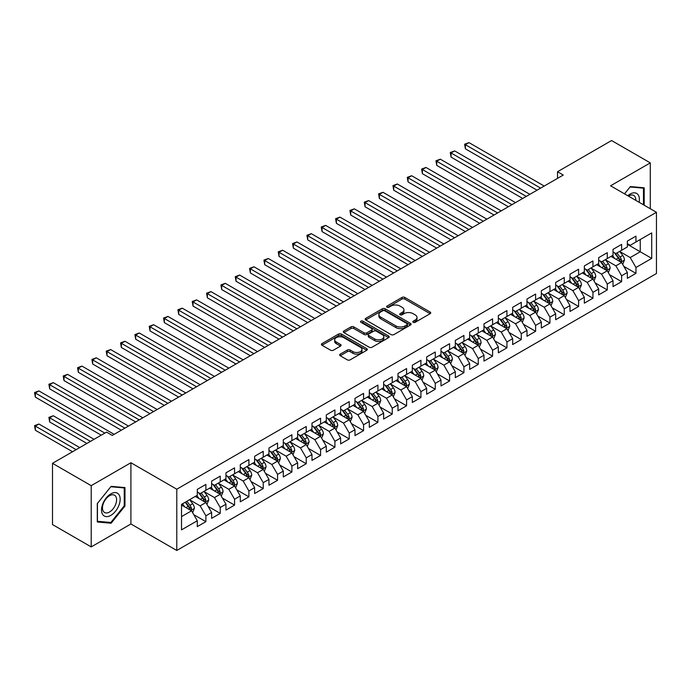 <?xml version="1.0" encoding="UTF-8"?>
<svg xmlns="http://www.w3.org/2000/svg" width="691" height="691" viewBox="0 0 691 691"><rect width="100%" height="100%" fill="white"/><g stroke="black" fill="none" stroke-linecap="round" stroke-linejoin="round"><path stroke-width="1.04" d="M413.218 322.308A1.391 0.803 0 0 0 415.187 322.308L430.139 313.679A1.987 1.149 0 0 0 430.718 312.868A1.987 1.149 0 0 0 430.139 312.056L404.814 297.432A1.987 1.149 0 0 0 401.998 297.432L387.046 306.061A1.391 0.803 0 0 0 386.64 306.631A1.391 0.803 0 0 0 387.046 307.201A1.391 0.803 0 0 0 389.016 307.201L390.951 306.078A6.366 3.68 0 0 1 399.959 306.078L402.067 307.296A6.366 3.68 0 0 1 403.933 309.896A6.366 3.68 0 0 1 402.067 312.496L400.132 313.619A1.391 0.803 0 0 0 399.726 314.18A1.391 0.803 0 0 0 400.132 314.75A1.391 0.803 0 0 0 402.102 314.75L404.036 313.636A6.366 3.68 0 0 1 413.045 313.636L415.153 314.854A6.366 3.68 0 0 1 417.019 317.454A6.366 3.68 0 0 1 415.153 320.054L413.218 321.168A1.391 0.803 0 0 0 412.812 321.738A1.391 0.803 0 0 0 413.218 322.308L413.218 321.168M340.222 354.137A1.987 1.149 0 0 0 339.644 354.949A1.987 1.149 0 0 0 340.222 355.761L347.331 359.864A1.987 1.149 0 0 0 350.147 359.864L366.748 350.277A1.987 1.149 0 0 0 367.327 349.465A1.987 1.149 0 0 0 366.748 348.653L341.423 334.029A1.987 1.149 0 0 0 338.607 334.029L321.997 343.617A1.987 1.149 0 0 0 321.419 344.429A1.987 1.149 0 0 0 321.997 345.241L330.583 350.19A1.987 1.149 0 0 0 333.399 350.19L340.508 346.087A1.987 1.149 0 0 0 341.086 345.275A1.987 1.149 0 0 0 340.508 344.464L336.249 342.01A5.321 3.075 0 0 1 334.686 339.834A5.321 3.075 0 0 1 337.977 336.992A5.321 3.075 0 0 1 343.772 337.666L360.452 347.288A5.321 3.075 0 0 1 362.006 349.465A5.321 3.075 0 0 1 358.724 352.298A5.321 3.075 0 0 1 352.92 351.633L350.147 350.035A1.987 1.149 0 0 0 347.331 350.035L340.222 354.137L340.222 355.761L347.331 351.684L347.331 350.035M91.203 485.661L91.203 546.909L130.91 523.985L130.91 462.737L91.203 485.661L52.499 463.315L106.544 432.117L112.279 435.425L563.269 175.048L557.533 171.731L557.533 178.356M130.91 462.737L176.784 489.219L656.45 212.292L656.45 273.532L176.784 550.468L176.784 489.219M650.283 208.734L650.283 162.877L610.576 185.801L656.45 212.292M650.283 162.877L611.578 140.532L557.533 171.731M391.089 334.599A1.987 1.149 0 0 0 393.905 334.599L410.506 325.012A1.987 1.149 0 0 0 411.093 324.2A1.987 1.149 0 0 0 410.506 323.388L385.181 308.765A1.987 1.149 0 0 0 382.365 308.765L365.764 318.344A1.987 1.149 0 0 0 365.176 319.164A1.987 1.149 0 0 0 365.764 319.976L391.089 334.599M361.462 322.611A1.391 0.803 0 0 1 362.879 322.809L362.879 321.151L388.627 336.016A1.987 1.149 0 0 1 389.214 336.828A1.987 1.149 0 0 1 388.627 337.64L372.026 347.228A1.987 1.149 0 0 1 369.21 347.228L343.885 332.604L343.885 330.98A1.987 1.149 0 0 0 343.297 331.792A1.987 1.149 0 0 0 343.885 332.604M343.885 330.98L350.985 326.878A1.987 1.149 0 0 1 353.801 326.878L364.071 332.812A1.987 1.149 0 0 0 366.886 332.812L371.603 330.091A1.987 1.149 0 0 0 372.181 329.27A1.987 1.149 0 0 0 371.603 328.458L360.909 322.291A1.391 0.803 0 0 1 360.503 321.721A1.391 0.803 0 0 1 361.358 320.978A1.391 0.803 0 0 1 362.879 321.151M627.35 244.32L640.255 251.766L640.255 239.518L651.717 232.902L635.953 242.005L635.953 236.123L627.35 241.09L627.35 246.972L621.615 250.28L621.615 244.407L613.012 249.365L613.012 255.247L607.277 258.555L607.277 252.681L598.682 257.648L598.682 263.521L592.947 266.83L592.947 260.956L584.344 265.923L584.344 271.796L578.609 275.104L578.609 269.231L570.006 274.197L570.006 280.071L564.271 283.388L564.271 277.506L555.668 282.472L555.668 288.354L549.941 291.662L549.941 285.789L541.338 290.747L541.338 296.629L535.603 299.937L535.603 294.064L527 299.03L527 304.904L521.264 308.212L521.264 302.338L512.662 307.305L512.662 313.178L506.935 316.487L506.935 310.613L498.332 315.58L498.332 321.453L492.597 324.77L492.597 318.888L483.994 323.854L483.994 329.737L478.258 333.045L478.258 327.171L469.655 332.129L469.655 338.011L463.929 341.319L463.929 335.446L455.326 340.413L455.326 346.286L449.591 349.594L449.591 343.721L440.988 348.687L440.988 354.561L435.252 357.869L435.252 351.995L426.649 356.962L426.649 362.835L420.923 366.152L420.923 360.27L412.32 365.237L412.32 371.119L406.584 374.427L406.584 368.553L397.981 373.511L397.981 379.394L392.246 382.702L392.246 376.828L383.643 381.795L383.643 387.668L377.917 390.976L377.917 385.103L369.314 390.07L369.314 395.943L363.578 399.26L363.578 393.378L354.975 398.344L354.975 404.218L349.24 407.535L349.24 401.652L340.637 406.619L340.637 412.501L334.91 415.809L334.91 409.936L326.307 414.902L326.307 420.776L320.572 424.084L320.572 418.21L311.969 423.177L311.969 429.051L306.234 432.359L306.234 426.485L297.631 431.452L297.631 437.325L291.896 440.642L291.896 434.76L283.301 439.726L283.301 445.6L277.566 448.917L277.566 443.035L268.963 448.001L268.963 453.883L263.228 457.192L263.228 451.318L254.625 456.285L254.625 462.158L248.89 465.466L248.89 459.593L240.295 464.559L240.295 470.433L234.56 473.741L234.56 467.867L225.957 472.834L225.957 478.708L220.222 482.024L220.222 476.142L211.619 481.109L211.619 486.982L205.883 490.299L205.883 484.417L197.289 489.383L197.289 495.266L181.517 504.37L181.517 529.859L197.289 520.755L191.554 510.822L181.517 505.026M651.717 232.902L651.717 258.391L635.953 267.495L630.218 257.562L619.827 251.559M623.835 266.38L635.953 273.368L635.953 267.495M635.953 273.368L627.35 278.335L627.35 272.461L621.615 275.769L615.88 265.836L605.489 259.842M609.505 274.655L621.615 281.643L621.615 275.769M621.615 281.643L613.012 286.61L613.012 280.736L607.277 284.044L601.541 274.111L591.15 268.117M595.167 282.93L607.277 289.926L607.277 284.044M607.277 289.926L598.682 294.893L598.682 289.011L592.947 292.328L587.212 282.394L576.812 276.391M580.829 291.205L592.947 298.201L592.947 292.328M592.947 298.201L584.344 303.168L584.344 297.285L578.609 300.602L572.874 290.669L562.483 284.666M566.499 299.479L578.609 306.476L578.609 300.602M578.609 306.476L570.006 311.442L570.006 305.569L564.271 308.877L558.535 298.944L548.144 292.941M552.161 307.763L564.271 314.75L564.271 308.877M564.271 314.75L555.668 319.717L555.668 313.844L549.941 317.152L544.206 307.219L533.806 301.224M537.823 316.037L549.941 323.034L549.941 317.152M549.941 323.034L541.338 327.992L541.338 322.118L535.603 325.426L529.867 315.502L519.477 309.499M523.493 324.312L535.603 331.309L535.603 325.426M535.603 331.309L527 336.275L527 330.393L521.264 333.71L515.529 323.777L505.138 317.774M509.155 332.587L521.264 339.583L521.264 333.71M521.264 339.583L512.662 344.55L512.662 338.676L506.935 341.985L501.2 332.051L490.8 326.048M494.816 340.862L506.935 347.858L506.935 341.985M506.935 347.858L498.332 352.825L498.332 346.951L492.597 350.259L486.861 340.326L476.47 334.323M480.487 349.145L492.597 356.133L492.597 350.259M492.597 356.133L483.994 361.099L483.994 355.226L478.258 358.534L472.523 348.601L462.132 342.606M466.149 357.42L478.258 364.416L478.258 358.534M478.258 364.416L469.655 369.374L469.655 363.501L463.929 366.809L458.193 356.884L447.794 350.881M451.81 365.694L463.929 372.691L463.929 366.809M463.929 372.691L455.326 377.657L455.326 371.775L449.591 375.092L443.855 365.159L433.464 359.156M437.472 373.969L449.591 380.966L449.591 375.092M449.591 380.966L440.988 385.932L440.988 380.059L435.252 383.367L429.517 373.434L419.126 367.431M423.142 382.244L435.252 389.24L435.252 383.367M435.252 389.24L426.649 394.207L426.649 388.333L420.923 391.642L415.187 381.708L404.788 375.705M408.804 390.527L420.923 397.515L420.923 391.642M420.923 397.515L412.32 402.482L412.32 396.608L406.584 399.916L400.849 389.983L390.458 383.989M394.466 398.802L406.584 405.798L406.584 399.916M406.584 405.798L397.981 410.756L397.981 404.883L392.246 408.191L386.511 398.266L376.12 392.263M380.136 407.077L392.246 414.073L392.246 408.191M392.246 414.073L383.643 419.04L383.643 413.158L377.917 416.474L372.181 406.541L361.782 400.538M365.798 415.351L377.917 422.348L377.917 416.474M377.917 422.348L369.314 427.314L369.314 421.441L363.578 424.749L357.843 414.816L347.452 408.813M351.46 423.626L363.578 430.623L363.578 424.749M363.578 430.623L354.975 435.589L354.975 429.716L349.24 433.024L343.505 423.091L333.114 417.088M337.13 431.91L349.24 438.897L349.24 433.024M349.24 438.897L340.637 443.864L340.637 437.99L334.91 441.299L329.175 431.365L318.776 425.371M322.792 440.184L334.91 447.181L334.91 441.299M334.91 447.181L326.307 452.139L326.307 446.265L320.572 449.573L314.837 439.649L304.446 433.646M308.454 448.459L320.572 455.455L320.572 449.573M320.572 455.455L311.969 460.422L311.969 454.54L306.234 457.857L300.499 447.923L290.108 441.92M294.124 456.734L306.234 463.73L306.234 457.857M306.234 463.73L297.631 468.697L297.631 462.823L291.896 466.131L286.169 456.198L275.769 450.195M279.786 465.017L291.896 472.005L291.896 466.131M291.896 472.005L283.301 476.971L283.301 471.098L277.566 474.406L271.831 464.473L261.44 458.47M265.448 473.292L277.566 480.28L277.566 474.406M277.566 480.28L268.963 485.246L268.963 479.373L263.228 482.681L257.493 472.748L247.102 466.753M251.118 481.567L263.228 488.563L263.228 482.681M263.228 488.563L254.625 493.529L254.625 487.647L248.89 490.955L243.163 481.031L232.763 475.028M236.78 489.841L248.89 496.838L248.89 490.955M248.89 496.838L240.295 501.804L240.295 495.922L234.56 499.239L228.825 489.306L218.434 483.303M222.442 498.116L234.56 505.112L234.56 499.239M234.56 505.112L225.957 510.079L225.957 504.205L220.222 507.514L214.486 497.58L204.095 491.577M208.112 506.399L220.222 513.387L220.222 507.514M220.222 513.387L211.619 518.354L211.619 512.48L205.883 515.788L200.157 505.855L189.757 499.861M193.774 514.674L205.883 521.662L205.883 515.788M205.883 521.662L197.289 526.628L197.289 520.755M197.289 491.949L200.157 493.607L205.883 490.299M181.517 516.618L191.554 510.822M211.619 483.674L214.486 485.332L220.222 482.024M200.157 505.855L205.883 502.547L195.277 496.423M211.619 512.48L205.883 502.547M225.957 475.399L228.825 477.058L234.56 473.741M214.486 497.58L220.222 494.272L209.615 488.148M225.957 504.205L220.222 494.272M240.295 467.125L243.163 468.774L248.89 465.466M228.825 489.306L234.56 485.998L223.953 479.865M240.295 495.922L234.56 485.998M254.625 458.85L257.493 460.5L263.228 457.192M243.163 481.031L248.89 477.714L238.283 471.59M254.625 487.647L248.89 477.714M268.963 450.567L271.831 452.225L277.566 448.917M257.493 472.748L263.228 469.439L252.621 463.315M268.963 479.373L263.228 469.439M283.301 442.292L286.169 443.95L291.896 440.642M271.831 464.473L277.566 461.165L266.959 455.041M283.301 471.098L277.566 461.165M297.631 434.017L300.499 435.675L306.234 432.359M286.169 456.198L291.896 452.89L281.289 446.766M297.631 462.823L291.896 452.89M311.969 425.742L314.837 427.392L320.572 424.084M300.499 447.923L306.234 444.615L295.627 438.483M311.969 454.54L306.234 444.615M326.307 417.468L329.175 419.117L334.91 415.809M314.837 439.649L320.572 436.332L309.965 430.208M326.307 446.265L320.572 436.332M340.637 409.184L343.505 410.843L349.24 407.535M329.175 431.365L334.91 428.057L324.295 421.933M340.637 437.99L334.91 428.057M354.975 400.91L357.843 402.568L363.578 399.26M343.505 423.091L349.24 419.783L338.633 413.659M354.975 429.716L349.24 419.783M369.314 392.635L372.181 394.293L377.917 390.976M357.843 414.816L363.578 411.508L352.971 405.384M369.314 421.441L363.578 411.508M383.643 384.36L386.511 386.01L392.246 382.702M372.181 406.541L377.917 403.224L367.301 397.1M383.643 413.158L377.917 403.224M397.981 376.085L400.849 377.735L406.584 374.427M386.511 398.266L392.246 394.95L381.639 388.826M397.981 404.883L392.246 394.95M412.32 367.802L415.187 369.46L420.923 366.152M400.849 389.983L406.584 386.675L395.978 380.551M412.32 396.608L406.584 386.675M426.649 359.527L429.517 361.186L435.252 357.869M415.187 381.708L420.923 378.4L410.307 372.276M426.649 388.333L420.923 378.4M440.988 351.253L443.855 352.911L449.591 349.594M429.517 373.434L435.252 370.126L424.645 364.002M440.988 380.059L435.252 370.126M455.326 342.978L458.193 344.628L463.929 341.319M443.855 365.159L449.591 361.842L438.984 355.718M455.326 371.775L449.591 361.842M469.655 334.703L472.523 336.353L478.258 333.045M458.193 356.884L463.929 353.567L453.313 347.443M469.655 363.501L463.929 353.567M483.994 326.42L486.861 328.078L492.597 324.77M472.523 348.601L478.258 345.293L467.652 339.169M483.994 355.226L478.258 345.293M498.332 318.145L501.2 319.803L506.935 316.487M486.861 340.326L492.597 337.018L481.99 330.894M498.332 346.951L492.597 337.018M512.662 309.87L515.529 311.529L521.264 308.212M501.2 332.051L506.935 328.743L496.319 322.619M512.662 338.676L506.935 328.743M527 301.596L529.867 303.245L535.603 299.937M515.529 323.777L521.264 320.46L510.658 314.336M527 330.393L521.264 320.46M541.338 293.321L544.206 294.971L549.941 291.662M529.867 315.502L535.603 312.185L524.996 306.061M541.338 322.118L535.603 312.185M555.668 285.038L558.535 286.696L564.271 283.388M544.206 307.219L549.941 303.91L539.326 297.786M555.668 313.844L549.941 303.91M570.006 276.763L572.874 278.421L578.609 275.104M558.535 298.944L564.271 295.636L553.664 289.512M570.006 305.569L564.271 295.636M584.344 268.488L587.212 270.146L592.947 266.83M572.874 290.669L578.609 287.361L568.002 281.237M584.344 297.285L578.609 287.361M598.682 260.213L601.541 261.863L607.277 258.555M587.212 282.394L592.947 279.078L582.332 272.954M598.682 289.011L592.947 279.078M613.012 251.93L615.88 253.588L621.615 250.28M601.541 274.111L607.277 270.803L596.67 264.679M613.012 280.736L607.277 270.803M627.35 243.655L630.218 245.314L635.953 242.005M615.88 265.836L621.615 262.528L611.008 256.404M627.35 272.461L621.615 262.528M52.499 463.315L52.499 524.564L91.203 546.909M130.91 523.985L176.784 550.468M630.218 257.562L640.255 251.766L651.717 258.391M644.193 205.21L644.193 187.797L630.356 186.561L624.5 193.843M124.967 506.019L124.967 487.57L111.13 486.334L97.293 503.549L97.293 521.99L111.13 523.225L124.967 506.019L124.25 505.605M413.771 322.507L415.153 321.712A6.366 3.68 0 0 0 417.019 319.112L417.019 317.454M403.933 309.896L403.933 311.555A6.366 3.68 0 0 1 402.067 314.155L400.685 314.949M430.113 313.688L404.814 299.082A1.987 1.149 0 0 0 401.998 299.082L387.599 307.391M410.506 323.388L410.506 325.012L385.181 310.414A1.987 1.149 0 0 0 382.365 310.414L365.789 319.985M406.99 324.761A1.391 0.803 0 0 0 407.396 324.2A1.391 0.803 0 0 0 406.99 323.63L384.757 310.795A1.391 0.803 0 0 0 382.788 310.795L380.75 311.969A6.366 3.68 0 0 0 378.884 314.569A6.366 3.68 0 0 0 380.75 317.169L395.943 325.945A6.366 3.68 0 0 0 404.952 325.945L406.99 324.761L406.99 326.42A1.391 0.803 0 0 0 407.396 325.85L407.396 324.2M378.884 314.569L378.884 316.228A6.366 3.68 0 0 0 380.75 318.827L380.75 317.169M406.99 326.42L404.952 327.603A6.366 3.68 0 0 1 395.943 327.603L380.75 318.827M343.911 332.621L350.985 328.536L350.985 326.878M372.181 329.27L372.181 330.929A1.987 1.149 0 0 1 371.603 331.74L366.886 334.461A1.987 1.149 0 0 1 364.071 334.461L353.801 328.536A1.987 1.149 0 0 0 350.985 328.536M362.879 322.809L388.601 337.657M374.729 338.961A5.321 3.075 0 0 0 380.534 339.627A5.321 3.075 0 0 0 383.825 336.785A5.321 3.075 0 0 0 382.261 334.617L376.388 331.222A1.987 1.149 0 0 0 373.572 331.222L368.856 333.943A1.987 1.149 0 0 0 368.277 334.755A1.987 1.149 0 0 0 368.856 335.567L374.729 338.961L374.729 340.62A5.321 3.075 0 0 0 380.534 341.285A5.321 3.075 0 0 0 383.825 338.443L383.825 336.785M368.277 334.755L368.277 336.413A1.987 1.149 0 0 0 368.856 337.225L368.856 335.567M374.729 340.62L368.856 337.225M362.006 349.465L362.006 351.114A5.321 3.075 0 0 1 358.724 353.956A5.321 3.075 0 0 1 352.92 353.291L350.147 351.684A1.987 1.149 0 0 0 347.331 351.684M334.686 339.834L334.686 341.492A5.321 3.075 0 0 0 336.249 343.66L336.249 342.01M340.508 344.464L340.508 346.087L336.249 343.66M366.722 350.294L341.423 335.679A1.987 1.149 0 0 0 338.607 335.679L322.032 345.25M109.67 522.379L111.13 523.225M622.677 264.368L624.457 260.032A5.373 3.101 -120 0 0 622.738 255.454L619.689 251.386M614.843 258.615L612.528 255.523M465.406 181.94L508.36 206.747L436.729 165.391L436.729 161.245L440.314 159.18L515.529 202.61M620.604 261.941L621.555 260.257A5.373 3.101 -120 0 0 620.017 257.026L616.968 252.958M615.232 253.217L618.989 258.235A2.738 1.581 60 0 1 619.49 259.065L621.555 260.257M614.282 252.673L618.298 258.019A5.373 3.101 60 0 1 619.836 261.25L619.939 261.561M540.621 188.125L465.406 144.695L468.982 142.622L544.206 186.052M537.037 190.189L465.406 148.833L465.406 144.695L464.611 144.238L468.982 142.622M465.406 148.833L464.611 144.238M608.339 272.643L610.118 268.307A5.373 3.101 -120 0 0 608.4 263.729L605.359 259.669M600.505 266.89L598.19 263.807M451.068 190.215L494.03 215.022L422.391 173.666L422.391 169.528L425.976 167.455L501.2 210.885M606.266 270.224L607.216 268.531A5.373 3.101 -120 0 0 605.679 265.301L602.63 261.241M600.894 261.492L604.66 266.51A2.738 1.581 60 0 1 605.152 267.339L607.216 268.531M599.952 260.948L603.96 266.294A5.373 3.101 60 0 1 605.497 269.525L605.601 269.835M594.001 280.917L595.78 276.581A5.373 3.101 -120 0 0 594.07 272.004L591.021 267.944M586.167 275.173L583.852 272.081M436.729 198.49L479.692 223.297L408.061 181.94L408.061 177.803L411.646 175.73L486.861 219.159M591.928 278.499L592.878 276.815A5.373 3.101 -120 0 0 591.341 273.576L588.3 269.516M586.564 269.766L590.321 274.785A2.738 1.581 60 0 1 590.822 275.623L592.878 276.815M585.614 269.222L589.622 274.569A5.373 3.101 60 0 1 591.159 277.808L591.271 278.119M526.283 196.399L451.068 152.97L454.652 150.906L529.867 194.326M522.698 198.464L451.068 157.107L451.068 152.97L450.282 152.521L454.652 150.906M451.068 157.107L450.282 152.521M511.945 204.674L435.943 160.796L440.314 159.18M436.729 165.391L435.943 160.796M639.106 202.273A13.181 7.61 120 0 0 638.139 194.802A13.181 7.61 120 0 0 627.782 195.734M635.815 200.373A9.976 5.761 120 0 0 634.874 196.486A9.976 5.761 120 0 0 633.751 195.449A9.976 5.761 120 0 0 628.456 196.123M624.534 193.86L630.071 186.967L643.476 188.168L643.476 204.795M642.587 187.65L643.476 188.168M102.778 514.657A13.181 7.61 120 0 0 115.501 511.245A13.181 7.61 120 0 0 118.912 494.575A13.181 7.61 120 0 0 106.181 497.986A13.181 7.61 120 0 0 102.778 514.657M103.425 511.461A9.976 5.761 120 0 0 104.548 512.497A9.976 5.761 120 0 0 113.834 507.842A9.976 5.761 120 0 0 115.647 496.259A9.976 5.761 120 0 0 114.525 495.222A9.976 5.761 120 0 0 105.239 499.878A9.976 5.761 120 0 0 103.425 511.461M110.845 486.74L124.25 487.941L124.25 505.812L110.845 522.491L97.44 521.29L97.44 503.419L110.819 486.732M123.361 487.431L124.25 487.941M579.671 289.192L581.451 284.856A5.373 3.101 -120 0 0 579.732 280.287L576.683 276.219M571.837 283.448L569.522 280.356M422.391 206.773L465.354 231.571L393.723 190.215L393.723 186.078L397.308 184.005L472.523 227.434M577.598 286.774L578.548 285.089A5.373 3.101 -120 0 0 577.011 281.859L573.962 277.791M572.226 278.041L575.983 283.068A2.738 1.581 60 0 1 576.484 283.897L578.548 285.089M571.276 277.497L575.292 282.852A5.373 3.101 60 0 1 576.83 286.083L576.933 286.394M565.333 297.476L567.112 293.131A5.373 3.101 -120 0 0 565.393 288.562L562.353 284.493M557.499 291.723L555.184 288.631M408.061 215.048L451.024 239.855L379.385 198.49L379.385 194.352L382.969 192.288L458.193 235.709M563.26 295.048L564.21 293.364A5.373 3.101 -120 0 0 562.673 290.134L559.624 286.065M557.887 286.324L561.653 291.343A2.738 1.581 60 0 1 562.146 292.172L564.21 293.364M556.946 285.772L560.954 291.127A5.373 3.101 60 0 1 562.491 294.357L562.595 294.668M497.615 212.949L421.605 169.07L425.976 167.455M422.391 173.666L421.605 169.07M483.277 221.232L407.275 177.345L411.646 175.73M408.061 181.94L407.275 177.345M550.995 305.75L552.774 301.414A5.373 3.101 -120 0 0 551.064 296.836L548.015 292.768M543.161 299.998L540.846 296.905M393.723 223.323L436.686 248.129L365.055 206.773L365.055 202.627L368.64 200.563L443.855 243.992M548.922 303.323L549.872 301.639A5.373 3.101 -120 0 0 548.334 298.408L545.294 294.34M543.558 294.599L547.315 299.618A2.738 1.581 60 0 1 547.816 300.447L549.872 301.639M542.608 294.055L546.616 299.402A5.373 3.101 60 0 1 548.153 302.632L548.265 302.943M468.939 229.507L392.937 185.62L397.308 184.005M393.723 190.215L392.937 185.62M536.665 314.025L538.436 309.689A5.373 3.101 -120 0 0 536.726 305.111L533.677 301.051M528.831 308.272L526.516 305.189M379.385 231.597L422.348 256.404L350.717 215.048L350.717 210.91L354.302 208.837L429.517 252.267M534.592 311.606L535.542 309.913A5.373 3.101 -120 0 0 534.005 306.683L530.956 302.623M529.22 302.874L532.977 307.892A2.738 1.581 60 0 1 533.478 308.722L535.542 309.913M528.269 302.33L532.286 307.676A5.373 3.101 60 0 1 533.823 310.907L533.927 311.218M454.609 237.782L378.599 193.903L382.969 192.288M379.385 198.49L378.599 193.903M522.327 322.3L524.106 317.964A5.373 3.101 -120 0 0 522.387 313.386L519.347 309.326M514.493 316.556L512.178 313.464M365.055 239.872L408.018 264.679L336.379 223.323L336.379 219.185L339.963 217.112L415.187 260.542M520.254 319.881L521.204 318.197A5.373 3.101 -120 0 0 519.667 314.958L516.618 310.898M514.881 311.149L518.647 316.167A2.738 1.581 60 0 1 519.14 317.005L521.204 318.197M513.94 310.605L517.948 315.951A5.373 3.101 60 0 1 519.485 319.19L519.589 319.501M507.989 330.574L509.768 326.238A5.373 3.101 -120 0 0 508.058 321.669L505.009 317.601M500.154 324.83L497.84 321.738M350.717 248.155L393.68 272.954L322.049 231.597L322.049 227.46L325.634 225.396L400.849 268.816M505.916 328.156L506.866 326.472A5.373 3.101 -120 0 0 505.328 323.241L502.288 319.173M500.543 319.423L504.309 324.45A2.738 1.581 60 0 1 504.81 325.28L506.866 326.472M499.602 318.879L503.609 324.234A5.373 3.101 60 0 1 505.147 327.465L505.259 327.776M493.659 338.858L495.43 334.513A5.373 3.101 -120 0 0 493.72 329.944L490.67 325.876M485.825 333.105L483.51 330.013M336.379 256.43L379.342 281.237L307.711 239.872L307.711 235.735L311.296 233.67L386.511 277.091M491.586 336.431L492.536 334.746A5.373 3.101 -120 0 0 490.999 331.516L487.95 327.448M486.214 327.707L489.971 332.725A2.738 1.581 60 0 1 490.472 333.554L492.536 334.746M485.263 327.154L489.271 332.509A5.373 3.101 60 0 1 490.817 335.74L490.921 336.051M479.321 347.132L481.1 342.796A5.373 3.101 -120 0 0 479.381 338.219L476.341 334.15M471.487 341.38L469.172 338.288M322.049 264.705L365.012 289.512L293.373 248.155L293.373 244.009L296.957 241.945L372.181 285.374M477.248 344.705L478.198 343.021A5.373 3.101 -120 0 0 476.66 339.791L473.611 335.722M471.875 335.981L475.641 341A2.738 1.581 60 0 1 476.134 341.829L478.198 343.021M470.934 335.437L474.942 340.784A5.373 3.101 60 0 1 476.479 344.014L476.583 344.325M464.983 355.407L466.762 351.071A5.373 3.101 -120 0 0 465.052 346.493L462.003 342.434M457.148 349.655L454.833 346.571M307.711 272.98L350.674 297.786L279.043 256.43L279.043 252.293L282.628 250.22L357.843 293.649M462.91 352.989L463.86 351.296A5.373 3.101 -120 0 0 462.322 348.065L459.282 344.006M457.537 344.256L461.303 349.275A2.738 1.581 60 0 1 461.804 350.104L463.86 351.296M456.596 343.712L460.603 349.059A5.373 3.101 60 0 1 462.141 352.289L462.253 352.6M450.653 363.682L452.424 359.346A5.373 3.101 -120 0 0 450.713 354.768L447.664 350.708M442.819 357.938L440.504 354.846M293.373 281.254L336.336 306.061L264.705 264.705L264.705 260.567L268.289 258.494L343.505 301.924M448.58 361.263L449.53 359.579A5.373 3.101 -120 0 0 447.993 356.34L444.944 352.28M443.207 352.531L446.965 357.549A2.738 1.581 60 0 1 447.466 358.387L449.53 359.579M442.257 351.987L446.265 357.333A5.373 3.101 60 0 1 447.803 360.572L447.915 360.883M436.315 371.957L438.094 367.621A5.373 3.101 -120 0 0 436.375 363.051L433.335 358.983M428.48 366.213L426.166 363.12M279.043 289.538L322.006 314.336L250.367 272.98L250.367 268.842L253.951 266.778L329.175 310.199M434.242 369.538L435.192 367.854A5.373 3.101 -120 0 0 433.654 364.623L430.605 360.555M428.869 360.806L432.635 365.833A2.738 1.581 60 0 1 433.127 366.662L435.192 367.854M427.928 360.261L431.935 365.617A5.373 3.101 60 0 1 433.473 368.847L433.577 369.158M421.976 380.24L423.756 375.895A5.373 3.101 -120 0 0 422.046 371.326L418.996 367.258M414.142 374.487L411.827 371.395M264.705 297.812L307.668 322.619L236.037 281.254L236.037 277.117L239.622 275.053L314.837 318.473M419.903 377.813L420.854 376.129A5.373 3.101 -120 0 0 419.316 372.898L416.276 368.83M414.531 369.089L418.297 374.107A2.738 1.581 60 0 1 418.789 374.937L420.854 376.129M413.589 368.536L417.597 373.891A5.373 3.101 60 0 1 419.135 377.122L419.247 377.433M407.647 388.515L409.418 384.179A5.373 3.101 -120 0 0 407.707 379.601L404.658 375.533M399.813 382.762L397.498 379.67M250.367 306.087L293.33 330.894L221.699 289.538L221.699 285.392L225.283 283.327L300.499 326.757M405.574 386.088L406.524 384.403A5.373 3.101 -120 0 0 404.986 381.173L401.937 377.105M400.201 377.364L403.959 382.382A2.738 1.581 60 0 1 404.46 383.211L406.524 384.403M399.251 376.82L403.259 382.166A5.373 3.101 60 0 1 404.796 385.397L404.909 385.708M440.271 246.056L364.269 202.178L368.64 200.563M365.055 206.773L364.269 202.178M425.932 254.331L349.931 210.453L354.302 208.837M350.717 215.048L349.931 210.453M411.603 262.615L335.593 218.727L339.963 217.112M336.379 223.323L335.593 218.727M397.265 270.889L321.255 227.002L325.634 225.396M322.049 231.597L321.255 227.002M382.926 279.164L306.925 235.285L311.296 233.67M307.711 239.872L306.925 235.285M368.597 287.439L292.587 243.56L296.957 241.945M293.373 248.155L292.587 243.56M354.258 295.713L278.248 251.835L282.628 250.22M279.043 256.43L278.248 251.835M339.92 303.997L263.919 260.11L268.289 258.494M264.705 264.705L263.919 260.11M325.591 312.272L249.581 268.384L253.951 266.778M250.367 272.98L249.581 268.384M393.309 396.789L395.088 392.453A5.373 3.101 -120 0 0 393.369 387.876L390.329 383.816M385.474 391.037L383.16 387.953M236.037 314.362L279 339.169L207.36 297.812L207.36 293.675L210.945 291.602L286.169 335.031M391.236 394.371L392.186 392.678A5.373 3.101 -120 0 0 390.648 389.448L387.599 385.388M385.863 385.638L389.629 390.657A2.738 1.581 60 0 1 390.121 391.495L392.186 392.678M384.922 385.094L388.929 390.441A5.373 3.101 60 0 1 390.467 393.671L390.57 393.982M311.252 320.546L235.242 276.668L239.622 275.053M236.037 281.254L235.242 276.668M378.97 405.064L380.75 400.728A5.373 3.101 -120 0 0 379.039 396.15L375.99 392.091M371.136 399.32L368.821 396.228M221.699 322.637L264.662 347.443L193.031 306.087L193.031 301.95L196.615 299.877L271.831 343.306M376.897 402.646L377.847 400.961A5.373 3.101 -120 0 0 376.31 397.722L373.27 393.663M371.525 393.913L375.291 398.932A2.738 1.581 60 0 1 375.783 399.769L377.847 400.961M370.583 393.369L374.591 398.716A5.373 3.101 60 0 1 376.129 401.955L376.241 402.266M296.914 328.821L220.913 284.942L225.283 283.327M221.699 289.538L220.913 284.942M364.641 413.339L366.411 409.003A5.373 3.101 -120 0 0 364.701 404.434L361.652 400.365M356.806 407.595L354.483 404.503M207.36 330.92L250.323 355.718L178.693 314.362L178.693 310.224L182.277 308.16L257.493 351.581M362.568 410.92L363.518 409.236A5.373 3.101 -120 0 0 361.98 406.006L358.931 401.937M357.195 402.188L360.952 407.215A2.738 1.581 60 0 1 361.453 408.044L363.518 409.236M356.245 401.644L360.253 406.999A5.373 3.101 60 0 1 361.79 410.229L361.903 410.54M282.584 337.096L206.574 293.217L210.945 291.602M207.36 297.812L206.574 293.217M350.302 421.622L352.082 417.278A5.373 3.101 -120 0 0 350.363 412.708L347.323 408.64M342.468 415.87L340.153 412.777M193.031 339.195L235.994 364.002L164.354 322.637L164.354 318.499L167.939 316.435L243.163 359.856M348.229 419.195L349.18 417.511A5.373 3.101 -120 0 0 347.642 414.28L344.593 410.212M342.857 410.471L346.623 415.49A2.738 1.581 60 0 1 347.115 416.319L349.18 417.511M341.915 409.918L345.923 415.274A5.373 3.101 60 0 1 347.461 418.504L347.564 418.815M268.246 345.379L192.236 301.492L196.615 299.877M193.031 306.087L192.236 301.492M335.964 429.897L337.744 425.561A5.373 3.101 -120 0 0 336.033 420.983L332.984 416.915M328.13 424.144L325.815 421.052M178.693 347.469L221.656 372.276L150.025 330.92L150.025 326.783L153.609 324.71L228.825 368.139M333.891 427.47L334.841 425.786A5.373 3.101 -120 0 0 333.304 422.555L330.263 418.487M328.519 418.746L332.285 423.764A2.738 1.581 60 0 1 332.777 424.594L334.841 425.786M327.577 418.202L331.585 423.548A5.373 3.101 60 0 1 333.122 426.779L333.235 427.09M253.908 353.654L177.907 309.767L182.277 308.16M178.693 314.362L177.907 309.767M321.635 438.172L323.405 433.836A5.373 3.101 -120 0 0 321.695 429.258L318.646 425.198M313.792 432.419L311.477 429.336M164.354 355.744L207.317 380.551L135.686 339.195L135.686 335.057L139.271 332.984L214.486 376.414M319.562 435.753L320.512 434.06A5.373 3.101 -120 0 0 318.974 430.83L315.925 426.77M314.189 427.021L317.946 432.039A2.738 1.581 60 0 1 318.447 432.877L320.512 434.06M313.239 426.477L317.247 431.823A5.373 3.101 60 0 1 318.784 435.054L318.897 435.365M239.578 361.929L163.568 318.05L167.939 316.435M164.354 322.637L163.568 318.05M307.296 446.446L309.076 442.11A5.373 3.101 -120 0 0 307.357 437.533L304.316 433.473M299.462 440.703L297.147 437.61M150.025 364.019L192.988 388.826L121.348 347.469L121.348 343.332L124.933 341.259L200.157 384.688M305.223 444.028L306.173 442.344A5.373 3.101 -120 0 0 304.636 439.113L301.587 435.045M299.851 435.295L303.617 440.314A2.738 1.581 60 0 1 304.109 441.152L306.173 442.344M298.909 434.751L302.917 440.098A5.373 3.101 60 0 1 304.455 443.337L304.558 443.648M225.24 370.203L149.23 326.325L153.609 324.71M150.025 330.92L149.23 326.325M292.958 454.721L294.737 450.385A5.373 3.101 -120 0 0 293.027 445.816L289.978 441.748M285.124 448.977L282.809 445.885M135.686 372.302L178.649 397.1L107.019 355.744L107.019 351.607L110.603 349.542L185.819 392.963M290.885 452.303L291.835 450.618A5.373 3.101 -120 0 0 290.298 447.388L287.257 443.32M285.513 443.57L289.279 448.597A2.738 1.581 60 0 1 289.771 449.426L291.835 450.618M284.571 443.026L288.579 448.381A5.373 3.101 60 0 1 290.116 451.612L290.229 451.923M210.902 378.478L134.9 334.599L139.271 332.984M135.686 339.195L134.9 334.599M278.628 463.005L280.399 458.669A5.373 3.101 -120 0 0 278.689 454.091L275.64 450.022M270.786 457.252L268.471 454.16M121.348 380.577L164.311 405.384L92.68 364.019L92.68 359.881L96.265 357.817L171.48 401.238M276.555 460.577L277.506 458.893A5.373 3.101 -120 0 0 275.968 455.663L272.919 451.594M271.183 451.854L274.94 456.872A2.738 1.581 60 0 1 275.441 457.701L277.506 458.893M270.233 451.301L274.241 456.656A5.373 3.101 60 0 1 275.778 459.886L275.89 460.197M196.572 386.761L120.562 342.874L124.933 341.259M121.348 347.469L120.562 342.874M264.29 471.279L266.07 466.943A5.373 3.101 -120 0 0 264.351 462.365L261.31 458.297M256.456 465.527L254.141 462.443M107.019 388.852L149.982 413.659L78.342 372.302L78.342 368.165L81.927 366.092L157.151 409.521M262.217 468.852L263.167 467.168A5.373 3.101 -120 0 0 261.63 463.937L258.581 459.869M256.845 460.128L260.602 465.147A2.738 1.581 60 0 1 261.103 465.976L263.167 467.168M255.903 459.584L259.911 464.931A5.373 3.101 60 0 1 261.448 468.161L261.552 468.472M182.234 395.036L106.224 351.149L110.603 349.542M107.019 355.744L106.224 351.149M249.952 479.554L251.731 475.218A5.373 3.101 -120 0 0 250.021 470.64L246.972 466.58M242.118 473.801L239.803 470.718M92.68 397.126L135.643 421.933L64.013 380.577L64.013 376.44L67.597 374.367L142.812 417.796M247.879 477.135L248.829 475.443A5.373 3.101 -120 0 0 247.292 472.212L244.251 468.153M242.506 468.403L246.272 473.421A2.738 1.581 60 0 1 246.765 474.259L248.829 475.443M241.565 467.859L245.573 473.205A5.373 3.101 60 0 1 247.11 476.436L247.223 476.747M167.896 403.311L91.894 359.432L96.265 357.817M92.68 364.019L91.894 359.432M235.622 487.829L237.393 483.493A5.373 3.101 -120 0 0 235.683 478.915L232.634 474.855M227.78 482.085L225.465 478.993M78.342 405.41L121.305 430.208L49.674 388.852L49.674 384.714L53.259 382.641L128.474 426.071M233.549 485.41L234.499 483.726A5.373 3.101 -120 0 0 232.953 480.495L229.913 476.427M228.177 476.678L231.934 481.705A2.738 1.581 60 0 1 232.435 482.534L234.499 483.726M227.227 476.134L231.235 481.489A5.373 3.101 60 0 1 232.772 484.719L232.884 485.03M153.566 411.586L77.556 367.707L81.927 366.092M78.342 372.302L77.556 367.707M221.284 496.103L223.063 491.767A5.373 3.101 -120 0 0 221.345 487.198L218.304 483.13M213.45 490.36L211.135 487.267M64.013 413.684L101.24 435.175L35.336 397.126L35.336 392.989L38.921 390.925L114.136 434.345M219.211 493.685L220.161 492.001A5.373 3.101 -120 0 0 218.624 488.77L215.575 484.702M213.839 484.952L217.596 489.979A2.738 1.581 60 0 1 218.097 490.809L220.161 492.001M212.897 484.408L216.905 489.764A5.373 3.101 60 0 1 218.442 492.994L218.546 493.305M139.228 419.86L63.218 375.982L67.597 374.367M64.013 380.577L63.218 375.982M206.946 504.387L208.725 500.051A5.373 3.101 -120 0 0 207.006 495.473L203.966 491.405M199.112 498.634L196.797 495.542M94.071 439.312L53.259 415.749L49.674 417.822L49.674 421.959L86.902 443.449M204.873 501.96L205.823 500.275A5.373 3.101 -120 0 0 204.286 497.045L201.245 492.977M199.5 493.236L203.266 498.254A2.738 1.581 60 0 1 203.759 499.083L205.823 500.275M198.559 492.683L202.567 498.038A5.373 3.101 60 0 1 204.104 501.269L204.216 501.58M49.674 421.959L48.888 417.364L90.486 441.385M48.888 417.364L53.259 415.749M124.89 428.144L48.888 384.256L53.259 382.641M49.674 388.852L48.888 384.256M192.616 512.662L194.387 508.326A5.373 3.101 -120 0 0 192.677 503.748L189.628 499.679M184.773 506.909L182.459 503.825M79.733 447.587L38.921 424.024L35.336 426.097L35.336 430.234L72.564 451.733M190.543 510.234L191.493 508.55A5.373 3.101 -120 0 0 189.947 505.32L186.907 501.251M185.559 502.029L188.928 506.529A2.738 1.581 60 0 1 189.429 507.358L191.493 508.55M185.188 502.245L188.228 506.313A5.373 3.101 60 0 1 189.766 509.543L189.878 509.854M35.336 430.234L34.55 425.639L76.148 449.66M34.55 425.639L38.921 424.024M104.825 433.11L34.55 392.531L38.921 390.925M35.336 397.126L34.55 392.531M415.153 321.712L415.153 320.054M400.132 314.75L400.132 313.619M402.067 314.155L402.067 312.496M387.046 307.201L387.046 306.061M401.998 299.082L401.998 297.432M404.814 299.082L404.814 297.432M430.139 313.679L430.139 312.056M365.764 319.976L365.764 318.344M382.365 310.414L382.365 308.765M385.181 310.414L385.181 308.765M395.943 327.603L395.943 325.945M404.952 327.603L404.952 325.945M353.801 328.536L353.801 326.878M364.071 334.461L364.071 332.812M366.886 334.461L366.886 332.812M371.603 331.74L371.603 330.091M388.627 337.64L388.627 336.016M350.147 351.684L350.147 350.035M352.92 353.291L352.92 351.633M321.997 345.241L321.997 343.617M338.607 335.679L338.607 334.029M341.423 335.679L341.423 334.029M366.748 350.277L366.748 348.653M620.941 262.139L624.414 260.136M620.017 257.026L622.738 255.454M616.052 259.315L618.298 258.019M606.603 270.414L610.084 268.41M605.679 265.301L608.4 263.729M601.714 267.59L603.96 266.294M592.273 278.689L595.746 276.685M591.341 273.576L594.07 272.004M587.376 275.864L589.622 274.569M577.935 286.972L581.407 284.96M577.011 281.859L579.732 280.287M573.046 284.148L575.292 282.852M563.597 295.247L567.078 293.234M562.673 290.134L565.393 288.562M558.708 292.423L560.954 291.127M549.267 303.522L552.74 301.518M548.334 298.408L551.064 296.836M544.37 300.697L546.616 299.402M534.929 311.796L538.401 309.793M534.005 306.683L536.726 305.111M530.04 308.972L532.286 307.676M520.591 320.071L524.072 318.067M519.667 314.958L522.387 313.386M515.702 317.247L517.948 315.951M506.261 328.355L509.733 326.342M505.328 323.241L508.058 321.669M501.364 325.53L503.609 324.234M491.923 336.629L495.395 334.617M490.999 331.516L493.72 329.944M487.034 333.805L489.271 332.509M477.585 344.904L481.066 342.9M476.66 339.791L479.381 338.219M472.696 342.08L474.942 340.784M463.255 353.179L466.727 351.175M462.322 348.065L465.052 346.493M458.358 350.354L460.603 349.059M448.917 361.453L452.389 359.45M447.993 356.34L450.713 354.768M444.028 358.629L446.265 357.333M434.579 369.737L438.059 367.724M433.654 364.623L436.375 363.051M429.69 366.912L431.935 365.617M420.249 378.012L423.721 375.999M419.316 372.898L422.046 371.326M415.351 375.187L417.597 373.891M405.911 386.286L409.383 384.282M404.986 381.173L407.707 379.601M401.022 383.462L403.259 382.166M391.572 394.561L395.053 392.557M390.648 389.448L393.369 387.876M386.684 391.737L388.929 390.441M377.243 402.836L380.715 400.832M376.31 397.722L379.039 396.15M372.345 400.02L374.591 398.716M362.905 411.119L366.377 409.107M361.98 406.006L364.701 404.434M358.016 408.295L360.253 406.999M348.566 419.394L352.047 417.39M347.642 414.28L350.363 412.708M343.677 416.569L345.923 415.274M334.237 427.669L337.709 425.665M333.304 422.555L336.033 420.983M329.339 424.844L331.585 423.548M319.898 435.943L323.371 433.939M318.974 430.83L321.695 429.258M315.01 433.119L317.247 431.823M305.56 444.218L309.041 442.214M304.636 439.113L307.357 437.533M300.671 441.402L302.917 440.098M291.222 452.501L294.703 450.489M290.298 447.388L293.027 445.816M286.333 449.677L288.579 448.381M276.892 460.776L280.365 458.772M275.968 455.663L278.689 454.091M272.004 457.952L274.241 456.656M262.554 469.051L266.035 467.047M261.63 463.937L264.351 462.365M257.665 466.226L259.911 464.931M248.216 477.326L251.697 475.322M247.292 472.212L250.021 470.64M243.327 474.501L245.573 473.205M233.886 485.6L237.359 483.596M232.953 480.495L235.683 478.915M228.989 482.784L231.235 481.489M219.548 493.884L223.029 491.871M218.624 488.77L221.345 487.198M214.659 491.059L216.905 489.764M205.21 502.158L208.691 500.154M204.286 497.045L207.006 495.473M200.321 499.334L202.567 498.038M190.88 510.433L194.352 508.429M189.947 505.32L192.677 503.748M185.983 507.609L188.228 506.313"/></g></svg>
